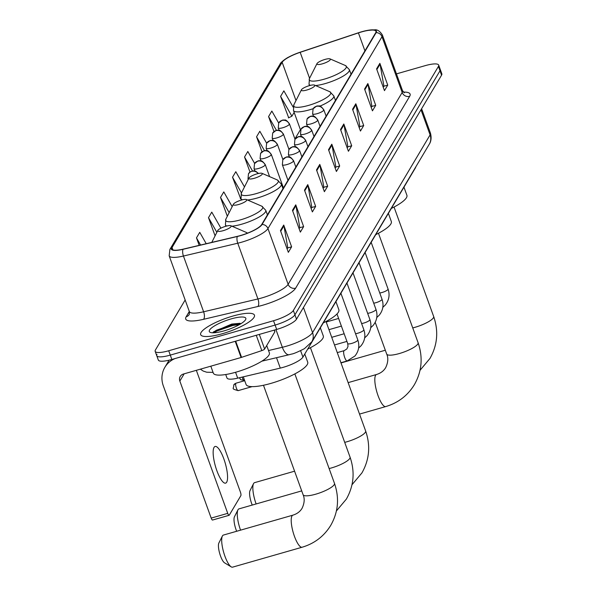 <?xml version="1.0" encoding="UTF-8"?>
<svg xmlns="http://www.w3.org/2000/svg" width="597" height="597" viewBox="0 0 597 597"><rect width="100%" height="100%" fill="white"/><g stroke="black" fill="none" stroke-linecap="round" stroke-linejoin="round"><path stroke-width="0.9" d="M415.766 166.929A17.88 4.231 160.1 0 1 415.445 167.839L302.933 357.11A17.88 4.231 160.1 0 1 280.284 368.103L237.688 378.155A17.88 4.231 160.1 0 1 226.979 377.991L225.726 374.528M157.004 354.342A17.88 4.231 -19.9 0 0 156.742 355.685L158.324 360.043A17.88 4.231 -19.9 0 0 171.854 359.469L276.68 329.432A17.88 4.231 -19.9 0 0 296.508 319.179L441.571 75.147A17.88 4.231 -19.9 0 0 441.832 73.804L440.258 69.446A17.88 4.231 -19.9 0 1 439.996 70.789A17.88 4.231 -19.9 0 0 440.258 69.446L438.676 65.095A17.88 4.231 -19.9 0 0 425.146 65.663L396.453 73.886M185.152 299.985L155.429 349.991A17.88 4.231 -19.9 0 0 155.168 351.334A17.88 4.231 -19.9 0 0 168.705 350.76L273.523 320.723A17.88 4.231 -19.9 0 0 293.351 310.47L294.925 314.82L439.996 70.789L294.925 314.82A17.88 4.231 -19.9 0 1 275.098 325.074A17.88 4.231 -19.9 0 0 294.925 314.82L296.508 319.179M168.705 350.76L170.279 355.111L275.098 325.074L170.279 355.111A17.88 4.231 -19.9 0 1 156.742 355.685A17.88 4.231 -19.9 0 0 170.279 355.111L171.854 359.469M232.8 316.082A28.604 6.776 -19.9 0 0 200.659 334.633A28.604 6.776 -19.9 0 0 222.315 333.716A28.604 6.776 -19.9 0 0 254.456 315.164A28.604 6.776 -19.9 0 0 232.8 316.082A28.604 6.776 -19.9 0 0 200.659 334.633A28.604 6.776 -19.9 0 0 222.315 333.716A28.604 6.776 -19.9 0 0 254.456 315.164A28.604 6.776 -19.9 0 0 232.8 316.082M361.536 31.932A19.067 4.515 160.1 0 1 375.968 31.32A19.067 4.515 160.1 0 1 375.692 32.753L261.65 224.591A19.067 4.515 160.1 0 1 237.487 236.322L183.182 249.143A19.067 4.515 160.1 0 1 171.757 248.964A19.067 4.515 160.1 0 1 172.033 247.531L282.15 62.297A19.067 4.515 160.1 0 1 300.179 52.327L358.416 32.895A19.067 4.515 160.1 0 1 361.536 31.932M361.618 31.783A19.544 4.627 -19.9 0 0 358.424 32.775L300.187 52.2A19.544 4.627 -19.9 0 0 288.396 57.252A19.544 4.627 -19.9 0 0 281.702 62.424L171.593 247.658A19.544 4.627 -19.9 0 0 183.018 249.307L237.322 236.487A19.544 4.627 -19.9 0 0 262.09 224.472L376.132 32.626A19.544 4.627 -19.9 0 0 366.812 30.514A19.544 4.627 -19.9 0 0 361.618 31.783M234.688 325.171A23.835 5.649 160.1 0 1 241.054 323.619M280.456 230.561L288.344 252.337L291.62 246.83L283.732 225.047L280.456 230.561M287.105 248.927L287.776 247.807L283.941 225.823A4.769 4.448 -149.3 0 0 283.732 225.047M287.687 247.956L291.62 246.83M292.47 210.353L300.358 232.129L303.634 226.614L295.754 204.838L292.47 210.353M299.119 228.718L299.791 227.591L295.955 205.614A4.769 4.448 -149.3 0 0 295.754 204.838M299.701 227.741L303.634 226.614M304.492 190.137L312.373 211.913L315.649 206.398L307.768 184.622L304.492 190.137M311.141 208.502L311.806 207.375L307.97 185.398A4.769 4.448 -149.3 0 0 307.768 184.622M311.716 207.525L315.649 206.398M316.507 169.921L324.387 191.697L327.663 186.189L319.783 164.406L316.507 169.921M323.156 188.286L323.82 187.167L319.992 165.182A4.769 4.448 -149.3 0 0 319.783 164.406M323.738 187.316L327.663 186.189M376.588 68.856L384.468 90.632L387.744 85.117L379.864 63.342L376.588 68.856M383.237 87.222L383.901 86.095L380.073 64.118A4.769 4.448 -149.3 0 0 379.864 63.342M383.811 86.244L387.744 85.117M364.573 89.065L372.453 110.848L375.729 105.333L367.849 83.558L364.573 89.065M371.215 107.438L371.886 106.311L368.05 84.334A4.769 4.448 -149.3 0 0 367.849 83.558M371.797 106.46L375.729 105.333M352.551 109.281L360.439 131.056L363.715 125.549L355.827 103.766L352.551 109.281M359.2 127.646L359.872 126.527L356.036 104.542A4.769 4.448 -149.3 0 0 355.827 103.766M359.782 126.668L363.715 125.549M340.536 129.497L348.424 151.272L351.7 145.758L343.812 123.982L340.536 129.497M347.185 147.862L347.857 146.735L344.021 124.758A4.769 4.448 -149.3 0 0 343.812 123.982M347.767 146.884L351.7 145.758M328.522 149.713L336.402 171.488L339.678 165.973L331.798 144.198L328.522 149.713M335.171 168.078L335.835 166.951L332.007 144.974A4.769 4.448 -149.3 0 0 331.798 144.198M335.753 167.1L339.678 165.973M293.351 310.47L438.422 66.431A17.88 4.231 -19.9 0 0 438.676 65.095M220.912 228.166L211.771 212.129L208.495 217.644L215.084 235.852M206.226 243.703L199.756 232.345L196.48 237.86L199.197 245.36M254.62 163.429L247.822 151.489L244.539 157.004L249.994 172.063M266.635 143.213L259.837 131.273L256.561 136.788L261.986 151.787M278.657 123.004L271.851 111.064L268.575 116.572L273.986 131.519M293.12 107.087L283.866 90.848L280.59 96.363L288.687 117.781M232.181 206.644L223.785 191.913L220.509 197.428L227.323 216.248M244.479 186.928L235.8 171.705L232.524 177.219L240.621 198.629M240.919 198.488L240.33 198.779M232.524 177.219L241.464 192.898M244.539 157.004L252.494 170.958M256.561 136.788L264.441 150.631M268.575 116.572L276.396 130.303M280.59 96.363L291.896 116.199L294.157 112.4M291.896 116.199L288.396 117.922M220.509 197.428L229.166 212.614M208.495 217.644L216.86 232.33M196.48 237.86L200.57 245.039M322.343 63.842A7.149 1.694 -19.9 0 0 328.746 61.088A7.149 1.694 -19.9 0 0 330.037 58.887A7.149 1.694 -19.9 0 0 324.969 59.431A7.149 1.694 -19.9 0 0 316.992 63.603A7.149 1.694 -19.9 0 0 322.343 63.842M391.311 208.435A32.775 7.761 -19.9 0 0 406.9 195.286L403.96 187.167M306.768 90.043A7.149 1.694 -19.9 0 0 313.164 87.289A7.149 1.694 -19.9 0 0 314.462 85.087A7.149 1.694 -19.9 0 0 309.388 85.632A7.149 1.694 -19.9 0 0 301.418 89.811A7.149 1.694 -19.9 0 0 306.768 90.043M375.737 234.643A32.775 7.761 -19.9 0 0 391.319 221.494L388.378 213.375M252.24 505.062A10.724 2.888 -106 0 1 250.024 490.607A10.724 2.888 -106 0 1 250.091 490.48M294.582 471.19L254.553 482.66A16.686 4.492 74 0 0 253.635 483.458A16.686 4.492 74 0 0 253.531 483.645A16.686 4.492 74 0 0 256.128 503.95M254.315 178.287A7.149 1.694 -19.9 0 0 260.71 175.533A7.149 1.694 -19.9 0 0 262.001 173.331A7.149 1.694 -19.9 0 0 256.934 173.876A7.149 1.694 -19.9 0 0 248.964 178.048A7.149 1.694 -19.9 0 0 254.315 178.287M323.283 322.88A32.775 7.761 -19.9 0 0 338.865 309.739L335.924 301.612M236.666 531.27A10.724 2.888 -106 0 1 234.442 516.808A10.724 2.888 -106 0 1 234.509 516.689M301.709 490.891L238.979 508.868A16.686 4.492 74 0 0 238.054 509.659A16.686 4.492 74 0 0 237.949 509.853A16.686 4.492 74 0 0 240.554 530.151M238.733 204.487A7.149 1.694 -19.9 0 0 245.136 201.734A7.149 1.694 -19.9 0 0 246.427 199.532A7.149 1.694 -19.9 0 0 241.36 200.077A7.149 1.694 -19.9 0 0 233.382 204.256A7.149 1.694 -19.9 0 0 238.733 204.487M307.701 349.088A32.775 7.761 -19.9 0 0 323.29 335.939L320.35 327.82M294.858 373.901L334.477 483.361C339.514 498.055 338.275 512.039 330.768 525.323C324.081 536.218 314.529 543.524 302.104 547.233A16.686 4.492 -106 0 1 293.791 534.405A16.686 4.492 -106 0 1 291.993 515.95A16.686 4.492 -106 0 1 292.918 515.151L223.405 535.069A16.686 4.492 74 0 0 222.48 535.867A16.686 4.492 74 0 0 222.375 536.054A16.686 4.492 74 0 0 223.674 552.344A16.686 4.492 74 0 0 231.203 566.859L224.539 562.814A10.724 2.888 -106 0 1 219.703 553.486A10.724 2.888 -106 0 1 218.868 543.016A10.724 2.888 -106 0 1 218.935 542.889M231.203 566.859A16.686 4.492 74 0 0 232.591 567.15L302.104 547.233M223.159 230.688A7.149 1.694 -19.9 0 0 229.554 227.942A7.149 1.694 -19.9 0 0 230.852 225.741A7.149 1.694 -19.9 0 0 225.778 226.278A7.149 1.694 -19.9 0 0 217.808 230.457A7.149 1.694 -19.9 0 0 223.159 230.688M243.315 376.834L246.068 384.453A32.775 7.761 -19.9 0 0 270.881 383.408A32.775 7.761 -19.9 0 0 307.709 362.14L304.768 354.021M226.659 482.227A19.067 5.134 74 0 0 224.606 461.13A19.067 5.134 74 0 0 215.099 446.474A19.067 5.134 74 0 0 214.047 447.384A19.067 5.134 74 0 0 216.107 468.481A19.067 5.134 74 0 0 225.606 483.137A19.067 5.134 74 0 0 226.659 482.227M259.322 334.41L264.62 349.051L274.829 331.865L274.21 330.141M175.048 358.551A23.835 22.253 -149.3 0 0 164.876 367.297A23.835 22.253 -149.3 0 0 163.294 385.804L211.189 518.099L227.733 513.353L179.846 381.065A5.963 5.56 30.7 0 1 180.242 376.438A5.963 5.56 30.7 0 1 183.391 374.035L241.084 357.506L235.218 341.312M212.719 519.897A2.978 0.806 -106 0 1 212.554 520.039A2.978 0.806 -106 0 1 211.189 518.099M227.733 513.353A2.978 0.806 74 0 0 229.106 515.301A2.978 0.806 74 0 0 229.27 515.159L240.845 495.674A2.978 0.806 74 0 0 240.404 492.04L196.346 370.327M264.62 349.051A2.978 0.709 160.1 0 1 261.799 350.603L241.569 357.357A2.978 0.709 160.1 0 1 241.084 357.506M210.816 366.177L213.338 373.147A29.798 7.06 -19.9 0 0 235.89 372.192A29.798 7.06 -19.9 0 0 269.374 352.864L266.71 345.521M231.121 318.91A19.425 4.604 -19.9 0 0 213.741 326.38A19.425 4.604 -19.9 0 0 210.226 332.365A19.425 4.604 -19.9 0 0 223.994 330.887A19.425 4.604 -19.9 0 0 245.658 319.537A19.425 4.604 -19.9 0 0 231.121 318.91M240.046 323.298L231.74 324.067L213.442 331.925L212.883 332.798M213.98 332.783L216.83 331.036L232.934 325.447L239.651 324.462M213.092 332.365L216.517 330.171L232.621 324.581L241.158 323.552M235.561 372.289L237.688 378.155M276.515 357.7L280.284 368.103M300.612 350.693L302.933 357.11M268.531 350.543L282.351 347.282A23.835 5.649 -19.9 0 0 286.12 346.297A23.835 5.649 -19.9 0 0 312.559 332.626L430.094 134.9A23.835 5.649 -19.9 0 0 430.444 133.109C432.37 140.37 429.303 144.108 429.31 144.153L311.768 341.872A11.918 11.127 30.7 0 0 312.559 332.626L303.455 307.485M420.997 109.758L430.094 134.9A11.918 11.127 30.7 0 1 429.31 144.153M275.963 329.634L282.351 347.282A11.918 5.097 76.7 0 0 289.157 354.715L261.882 361.155M441.571 75.147L438.422 66.431M276.68 329.432L273.523 320.723M403.415 92.117A29.798 7.06 160.1 0 1 409.669 96.326L295.627 288.164A5.963 5.56 30.7 0 1 288.135 284.306L402.177 92.46A23.835 5.649 -19.9 0 0 402.527 90.669L404.378 92.819M295.627 288.164A29.798 7.06 160.1 0 1 262.576 305.261A29.798 7.06 160.1 0 1 257.867 306.492L203.562 319.313A29.798 7.06 160.1 0 1 186.145 316.798L189.309 311.47M261.695 297.978A23.835 5.649 -19.9 0 0 288.135 284.306L267.956 228.554A23.835 5.649 160.1 0 1 237.755 243.218L183.443 256.038A23.835 5.649 160.1 0 1 169.167 255.815L189.346 311.559A23.835 5.649 -19.9 0 0 203.622 311.783L257.934 298.963A23.835 5.649 -19.9 0 0 261.695 297.978M288.396 57.252C287.403 57.551 280.597 62.11 280.023 64.163A5.963 5.56 30.7 0 1 281.702 62.424M171.593 247.658A5.963 5.56 -149.3 0 0 169.906 249.397L169.167 255.815M183.018 249.307A5.963 2.545 76.7 0 0 183.443 256.038L203.622 311.783A5.963 2.545 -103.3 0 1 203.562 319.313M237.322 236.487A5.963 2.545 76.7 0 0 237.755 243.218L257.934 298.963A5.963 2.545 -103.3 0 1 257.867 306.492M262.09 224.472A5.963 5.56 30.7 0 1 267.956 228.554L381.998 36.715A5.963 5.56 -149.3 0 0 376.132 32.626M366.812 30.514L374.535 29.85C377.259 29.395 379.856 31.081 382.341 34.924A23.835 5.649 160.1 0 1 381.998 36.715L402.177 92.46A5.963 5.56 30.7 0 0 409.669 96.326M189.346 311.559L189.294 314.395A5.963 5.56 30.7 0 1 186.145 316.798M172.033 247.531L172.884 249.889M358.416 32.895L364.924 50.872M300.179 52.327L309.574 78.289M282.15 62.297L295.993 100.55M300.41 129.676L294.911 138.937M328.775 150.407L332.007 144.974M340.79 130.191L344.021 124.758M352.805 109.982L356.036 104.542M364.819 89.766L368.05 84.334M376.841 69.55L380.073 64.118M316.761 170.623L319.992 165.182M304.739 190.831L307.97 185.398M292.724 211.047L295.955 205.614M280.709 231.263L283.941 225.823M394.042 207.047L433.668 316.507A16.686 3.955 160.1 0 1 433.422 317.761A16.686 3.955 160.1 0 1 414.915 327.335A16.686 3.955 160.1 0 1 412.728 327.917M309.515 85.595L309.03 84.259L309.447 78.543A19.708 4.664 -19.9 0 0 324.193 79.185A19.708 4.664 -19.9 0 0 341.827 71.603A19.708 4.664 -19.9 0 0 345.394 65.528L330.037 58.887M315.552 85.558A21.455 5.082 -19.9 0 0 325.268 83.573A21.455 5.082 -19.9 0 0 349.372 69.655L345.394 65.528M309.03 84.259A21.455 5.082 -19.9 0 0 310.462 85.349M378.468 233.255L418.087 342.715A16.686 3.955 160.1 0 1 417.848 343.962A16.686 3.955 160.1 0 1 399.341 353.536A16.686 3.955 160.1 0 1 386.707 354.073C388.438 357.954 388.102 362.476 385.692 367.618C383.752 370.909 380.699 373.207 376.528 374.498L348.141 382.632M418.087 342.715C423.124 357.409 421.885 371.394 414.378 384.677C407.691 395.572 398.139 402.878 385.714 406.579A16.686 4.492 -106 0 1 377.401 393.759A16.686 4.492 -106 0 1 375.603 375.297A16.686 4.492 -106 0 1 376.528 374.498M300.552 130.071L293.455 110.46L293.873 104.744A19.708 4.664 -19.9 0 0 308.619 105.385A19.708 4.664 -19.9 0 0 326.246 97.804A19.708 4.664 -19.9 0 0 329.82 91.737L314.462 85.087M293.455 110.46A21.455 5.082 -19.9 0 0 309.694 109.773A21.455 5.082 -19.9 0 0 313.156 108.699M319.932 106.132A21.455 5.082 -19.9 0 0 333.798 95.856L329.82 91.737M326.007 321.492L365.633 430.952A16.686 3.955 160.1 0 1 365.394 432.206A16.686 3.955 160.1 0 1 346.887 441.78A16.686 3.955 160.1 0 1 344.7 442.362M241.479 200.04L240.994 198.704L241.419 192.988A19.708 4.664 -19.9 0 0 256.165 193.629A19.708 4.664 -19.9 0 0 273.792 186.048A19.708 4.664 -19.9 0 0 277.359 179.973L262.001 173.331M247.516 200.002A21.455 5.082 -19.9 0 0 257.24 198.017A21.455 5.082 -19.9 0 0 281.344 184.1L277.359 179.973M240.994 198.704A21.455 5.082 -19.9 0 0 242.434 199.794M310.433 347.7L350.058 457.16A16.686 3.955 160.1 0 1 349.812 458.414A16.686 3.955 160.1 0 1 331.305 467.981A16.686 3.955 160.1 0 1 329.119 468.563M225.905 226.248L225.42 224.905L225.838 219.189A19.708 4.664 -19.9 0 0 240.584 219.83A19.708 4.664 -19.9 0 0 258.217 212.248A19.708 4.664 -19.9 0 0 261.784 206.181L246.427 199.532M231.942 226.211A21.455 5.082 -19.9 0 0 241.658 224.218A21.455 5.082 -19.9 0 0 265.762 210.301L261.784 206.181M225.42 224.905A21.455 5.082 -19.9 0 0 226.853 226.002M334.477 483.361A16.686 3.955 160.1 0 1 334.238 484.615A16.686 3.955 160.1 0 1 315.731 494.189A16.686 3.955 160.1 0 1 303.097 494.719C304.828 498.607 304.492 503.122 302.082 508.271C300.142 511.562 297.09 513.853 292.918 515.151M247.165 233.285A19.708 4.664 -19.9 0 0 246.21 232.382L230.852 225.741M323.738 110.258A5.963 1.41 -19.9 0 0 323.82 109.811C319.343 103.885 319.171 106.639 318.037 105.885L316.559 106.117L313.097 108.796A5.963 5.56 30.7 0 1 316.246 106.4A5.963 5.56 -149.3 0 1 323.738 110.258A5.963 1.41 -19.9 0 1 317.126 113.676A5.963 1.41 -19.9 0 1 312.612 113.87L313.097 108.796M379.759 292.978A5.366 1.269 -19.9 0 0 382.035 292.5A5.366 1.269 -19.9 0 0 387.908 289.53A5.366 1.269 -19.9 0 0 388.057 289.015C390.02 294.888 389.072 300.246 385.214 305.082L382.819 307.336M317.686 120.445A5.963 1.41 -19.9 0 0 317.768 119.997C313.291 114.072 313.119 116.818 311.985 116.064L310.507 116.296L307.045 118.975A5.963 5.56 30.7 0 1 310.194 116.579A5.963 5.56 -149.3 0 1 317.686 120.445A5.963 1.41 -19.9 0 1 311.074 123.863A5.963 1.41 -19.9 0 1 306.56 124.049L307.045 118.975M373.707 303.157A5.366 1.269 -19.9 0 0 375.983 302.679A5.366 1.269 -19.9 0 0 381.856 299.709A5.366 1.269 -19.9 0 0 382.005 299.201C383.968 305.067 383.02 310.425 379.17 315.268L376.767 317.522M311.634 130.624A5.963 1.41 -19.9 0 0 311.716 130.176C307.239 124.251 307.067 126.997 305.933 126.243L304.455 126.482L300.992 129.161A5.963 5.56 30.7 0 1 304.142 126.758A5.963 5.56 -149.3 0 1 311.634 130.624A5.963 1.41 -19.9 0 1 305.022 134.041A5.963 1.41 -19.9 0 1 300.515 134.228L300.992 129.161M367.655 313.343A5.366 1.269 -19.9 0 0 369.931 312.858A5.366 1.269 -19.9 0 0 375.804 309.888A5.366 1.269 -19.9 0 0 375.953 309.38C377.916 315.246 376.968 320.604 373.118 325.447L370.715 327.701M305.582 140.802A5.963 1.41 -19.9 0 0 305.664 140.355C301.187 134.429 301.015 137.183 299.881 136.429L298.403 136.661L294.94 139.34A5.963 5.56 30.7 0 1 298.09 136.937A5.963 5.56 -149.3 0 1 305.582 140.802A5.963 1.41 -19.9 0 1 298.97 144.22A5.963 1.41 -19.9 0 1 294.463 144.414L294.94 139.34M361.603 323.522A5.366 1.269 -19.9 0 0 363.879 323.037A5.366 1.269 -19.9 0 0 369.752 320.067A5.366 1.269 -19.9 0 0 369.901 319.559C371.864 325.432 370.916 330.783 367.065 335.626L364.67 337.88M299.53 150.981A5.963 1.41 -19.9 0 0 299.612 150.534C295.134 144.608 294.963 147.362 293.828 146.608L292.351 146.84L288.888 149.519A5.963 5.56 30.7 0 1 292.037 147.116A5.963 5.56 -149.3 0 1 299.53 150.981A5.963 1.41 -19.9 0 1 292.918 154.399A5.963 1.41 -19.9 0 1 288.411 154.593L288.888 149.519M355.551 333.701A5.366 1.269 -19.9 0 0 357.827 333.216A5.366 1.269 -19.9 0 0 363.7 330.245A5.366 1.269 -19.9 0 0 363.849 329.738C365.812 335.611 364.864 340.969 361.013 345.805L358.618 348.058M244.427 380.267A3.873 1.045 -106 0 1 244.21 380.453A3.873 1.045 -106 0 1 242.166 377.103M293.478 161.16A5.963 1.41 -19.9 0 0 293.56 160.712C289.09 154.787 288.911 157.541 287.776 156.787L286.299 157.018L282.836 159.697A5.963 5.56 30.7 0 1 285.985 157.302A5.963 5.56 -149.3 0 1 293.478 161.16A5.963 1.41 -19.9 0 1 286.866 164.578A5.963 1.41 -19.9 0 1 282.359 164.772L282.836 159.697M235.808 383.371A3.873 1.045 -106 0 1 236.024 383.184L233.763 384.931A3.873 3.619 30.7 0 1 235.808 383.371A3.873 1.045 -106 0 0 236.225 387.654A3.873 1.045 -106 0 0 238.158 390.632L252.121 386.625M347.372 360.789A5.366 1.448 -106 0 1 347.141 360.954A5.366 1.448 -106 0 1 344.469 356.827A5.366 1.448 -106 0 1 343.894 350.894A5.366 1.448 -106 0 1 343.954 350.805A5.366 1.448 -106 0 1 344.185 350.64L337.275 352.618M344.185 350.64L346.842 348.976L348.006 346.454L347.715 343.573A5.366 1.269 -19.9 0 0 351.775 343.402A5.366 1.269 -19.9 0 0 357.648 340.432A5.366 1.269 -19.9 0 0 357.797 339.917C359.76 345.79 358.812 351.148 354.961 355.984L347.141 360.954L340.939 362.73M238.375 390.445A3.873 1.045 -106 0 1 238.158 390.632C230.464 388.468 234.002 389.065 233.763 384.931M289.373 124.333A5.963 1.41 -19.9 0 0 289.463 123.885C284.985 117.96 284.806 120.706 283.672 119.952L282.194 120.191L278.732 122.87A5.963 5.56 30.7 0 1 281.888 120.467A5.963 5.56 -149.3 0 1 289.373 124.333A5.963 1.41 -19.9 0 1 282.762 127.751A5.963 1.41 -19.9 0 1 278.254 127.937L278.732 122.87M283.321 134.512A5.963 1.41 -19.9 0 0 283.411 134.064C278.933 128.139 278.754 130.885 277.62 130.139L276.142 130.37L272.68 133.049A5.963 5.56 30.7 0 1 275.836 130.646A5.963 5.56 -149.3 0 1 283.321 134.512A5.963 1.41 -19.9 0 1 276.709 137.929A5.963 1.41 -19.9 0 1 272.202 138.123L272.68 133.049M277.269 144.69A5.963 1.41 -19.9 0 0 277.359 144.243C272.881 138.317 272.702 141.071 271.568 140.317L270.09 140.549L266.628 143.228A5.963 5.56 30.7 0 1 269.784 140.825A5.963 5.56 -149.3 0 1 277.269 144.69A5.963 1.41 -19.9 0 1 270.657 148.108A5.963 1.41 -19.9 0 1 266.15 148.302L266.628 143.228M271.217 154.869A5.963 1.41 -19.9 0 0 271.307 154.422C266.829 148.496 266.65 151.25 265.516 150.496L264.038 150.728L260.576 153.407A5.963 5.56 30.7 0 1 263.732 151.011A5.963 5.56 -149.3 0 1 271.217 154.869A5.963 1.41 -19.9 0 1 264.605 158.287A5.963 1.41 -19.9 0 1 260.098 158.481L260.576 153.407M265.165 165.048A5.963 1.41 -19.9 0 0 265.255 164.608C260.777 158.675 260.598 161.429 259.464 160.675L257.994 160.906L254.523 163.585A5.963 5.56 30.7 0 1 257.68 161.19A5.963 5.56 -149.3 0 1 265.165 165.048A5.963 1.41 -19.9 0 1 258.553 168.473A5.963 1.41 -19.9 0 1 254.046 168.66L254.523 163.585M258.18 173.548A5.963 5.56 -149.3 0 0 251.628 171.369A5.963 5.56 30.7 0 0 248.471 173.764L250.419 171.772L253.412 170.854L255.725 171.242L258.531 173.473M248.233 179.496L247.994 178.839A5.963 1.41 -19.9 0 0 248.404 179.152M179.846 381.065L184.152 373.819M235.711 341.171L241.569 357.357M261.799 350.603L256.255 335.283M311.768 341.872L304.425 348.67C297.694 352.066 293.418 353.864 291.59 354.081L289.157 354.715M430.444 133.109L421.616 108.721M213.062 372.394L206.666 372.207L203.196 371.043L200.361 369.177M280.023 64.163L169.906 249.397M155.168 351.334L156.742 355.685M382.341 34.924L402.527 90.669M301.052 135.728L300.627 136.452M433.668 316.507C438.698 331.201 437.459 345.193 429.952 358.469L420.027 370.304M351.036 74.229L349.372 69.655M316.992 63.603L309.447 78.543M385.319 350.238L341.014 362.939M385.714 406.579L359.528 414.087M335.454 100.438L333.798 95.856M301.418 89.811L293.873 104.744M375.214 322.328L386.707 354.073M365.633 430.952C370.662 445.646 369.431 459.638 361.924 472.914L351.991 484.749M250.024 490.607L253.531 483.645M283 188.674L281.344 184.1M248.964 178.048L241.419 192.988M350.058 457.16C355.088 471.854 353.849 485.839 346.342 499.122L336.417 510.95M234.442 516.808L237.949 509.853M267.426 214.883L265.762 210.301M233.382 204.256L225.838 219.189M218.868 543.016L222.375 536.054M247.568 233.136L246.21 232.382M217.808 230.457L211.778 242.389M263.478 385.259L303.097 494.719M371.162 242.337L388.057 289.015M326.119 116.146L323.82 109.811M313.462 116.206L312.612 113.87M365.11 252.516L382.005 299.201M320.067 126.333L317.768 119.997M307.41 126.385L306.56 124.049M338.618 318.447L326.193 322.007M359.058 262.695L375.953 309.38M314.015 136.512L311.716 130.176M301.358 136.564L300.515 134.228M341.394 326.104L328.969 329.663M353.006 272.881L369.901 319.559M307.962 146.69L305.664 140.355M295.306 146.743L294.463 144.414M344.163 333.753L331.738 337.312M346.954 283.06L363.849 329.738M301.91 156.869L299.612 150.534M239.404 377.752L240.733 379.759L244.583 380.341M289.254 156.929L288.411 154.593M346.932 341.409L334.507 344.969M340.902 293.239L357.797 339.917M295.858 167.048L293.56 160.712M336.999 313.97L347.715 343.573M287.978 180.301L282.359 164.772M236.024 383.184L244.71 380.692M295.015 139.22L289.463 123.885M279.097 130.273L278.254 127.937M288.963 149.399L283.411 134.064M273.045 140.452L272.202 138.123M282.911 159.578L277.359 144.243M266.993 150.638L266.15 148.302M283.441 187.943L271.307 154.422M260.941 160.817L260.098 158.481M269.598 176.615L265.255 164.608M254.889 170.996L254.046 168.66M247.994 178.839L248.471 173.764M164.876 367.297L169.1 360.192M229.106 515.301L212.554 520.039M274.874 331.641L274.322 330.111"/></g></svg>
